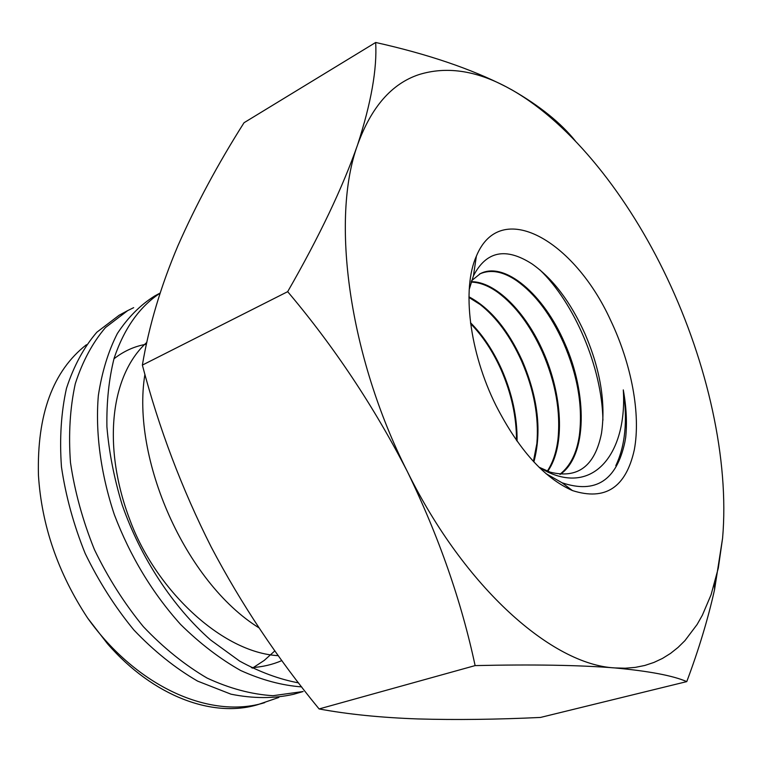 <?xml version="1.0" encoding="UTF-8"?>
<svg xmlns="http://www.w3.org/2000/svg" width="762" height="762" viewBox="0 0 762 762"><rect width="100%" height="100%" fill="white"/><g stroke="black" fill="none" stroke-linecap="round" stroke-linejoin="round"><path stroke-width="1.14" d="M470.506 322.717C482.784 335.032 493.176 350.596 501.682 369.418C512.226 393.544 517.36 417.462 517.074 441.188M516.484 440.35C516.55 416.947 511.416 393.382 501.063 369.675C492.785 351.253 482.641 335.928 470.63 323.698M468.944 296.809C490.09 308.038 507.863 329.355 522.265 360.74C538.096 397.926 541.963 431.654 533.867 461.924M533.4 461.41L536.867 443.579C539.058 416.957 533.952 389.439 521.57 361.036C510.416 336.318 496.595 317.468 480.098 304.476L468.935 297.418M471.24 281.702C495.3 281.416 525.589 311.629 543.258 351.901C562.308 394.583 565.566 446.094 547.678 471.383M547.307 471.135C552.86 462.677 556.412 452.076 557.965 439.35C560.756 411.556 555.593 382.514 542.487 352.225C530.371 325.45 515.474 305.505 497.815 292.389C488.575 285.769 479.679 282.331 471.126 282.083M471.583 280.683L480.355 273.634C504.596 260.985 543.668 294.227 564.594 342.919C587.407 393.497 587.492 455.381 560.308 474.364M559.87 474.316C570.3 466.144 576.796 453.142 579.377 435.331C582.92 406.346 577.701 375.666 563.718 343.291C550.955 314.82 535.276 293.97 516.674 280.73C503.187 271.52 491.042 269.186 480.222 273.729M538.982 467.173L550.259 472.173C577.863 479.022 594.941 466.068 601.504 433.302C605.885 402.727 600.351 369.503 584.902 333.651C570.567 301.876 552.907 278.616 531.952 263.862C505.73 247.088 486.223 251.089 473.431 275.882L469.221 289.427M545.992 473.65L562.08 482.784C595.693 494.062 616.629 480.46 624.897 441.989L625.697 437.293C627.183 422.805 626.383 407.013 623.287 389.896C627.269 450.132 596.094 494.719 547.811 472.059L539.363 467.554M495.995 405.546C518.684 449.694 544.173 478.031 572.443 490.566C605.323 501.072 625.945 487.509 634.298 449.866C641.013 414.185 631.441 363.884 610.562 320.192C574.253 240.335 500.272 197.758 476.374 256.175C461.715 288.655 469.325 352.063 495.995 405.546M686.772 681.609L540.468 717.442C496.757 719.509 455.895 720.014 417.871 718.937C380.714 717.614 347.796 714.28 319.097 708.946C277.206 658.025 241.24 604.056 211.217 547.03C181.861 488.88 158.915 428.234 142.37 365.093C148.933 326.003 160.763 286.255 177.889 245.85C195.939 204.864 217.98 163.83 244.03 122.73L375.676 42.472C377.171 68.875 371.161 102.946 357.645 144.685C371.323 106.994 391.744 83.629 418.91 74.609C446.008 66.208 475.117 70.285 506.244 86.83L512.34 90.173C571.452 124.092 628.212 195.91 667.121 278.054C707.498 363.083 729.405 460.105 722.586 538.21L718.299 568.119L711.079 594.751L702.345 615.248L697.116 624.478L684.943 640.632L678.009 647.462L670.522 653.415L662.483 658.425L653.92 662.445L644.842 665.455L635.27 667.388L625.231 668.217L614.763 667.922C552.355 664.74 464.991 588.378 407.365 471.573C348.634 355.825 330.527 218.513 357.645 144.685C342.662 187.519 319.345 236.515 287.674 291.665C334.089 346.615 373.98 406.575 407.365 471.573C438.76 536.324 461.343 600.999 475.117 665.597C532.267 664.312 578.815 665.083 614.763 667.922C649.129 671.112 673.132 675.675 686.772 681.609C698.764 649.605 708.031 618.944 714.556 589.617L722.586 538.21M278.854 697.43L257.966 704.593C213.255 718.242 153.581 696.773 107.49 643.757L87.649 618.087C58.017 573.072 41.615 525.456 38.443 475.25C36.9 414.433 52.902 370.923 86.439 344.729M298.58 682.885C279.302 679.304 259.642 672.036 239.601 661.073L210.55 639.947C172.536 606.428 140.522 557.479 122.187 504.901C114.1 478.222 109.004 452.18 106.909 426.758C106.509 401.784 108.918 378.914 114.138 358.15C124.206 328.403 139.522 306.743 160.096 293.18M160.144 293.037L154.648 296.008C140.37 304.943 127.949 317.43 117.377 333.48C108.29 351.263 101.946 371.932 98.355 395.497C95.221 431.997 100.66 473.602 114.376 514.76C130.312 556.498 152.39 593.065 180.604 624.449C199.92 643.48 219.942 658.825 240.668 670.503C261.604 679.99 281.94 685.448 301.666 686.895M127.673 310.62L119.129 315.249L96.822 332.242C83.877 347.301 73.771 365.998 66.475 388.334C61.122 412.433 59.455 438.617 61.455 466.868C65.722 495.948 73.619 524.789 85.144 553.393C98.717 581.425 114.967 606.971 133.902 630.012C153.953 651.081 175.193 668.112 197.625 681.123L230.962 694.172C253.117 698.649 273.977 698.687 293.56 694.296L303.133 691.525L272.987 695.696C251.584 694.392 229.629 688.524 207.131 678.094C184.671 664.94 163.42 647.805 143.361 626.659C124.273 603.361 107.966 577.682 94.431 549.621C82.772 520.76 74.781 491.747 70.475 462.582C68.409 434.264 70.009 407.975 75.286 383.734C82.496 361.426 92.564 342.7 105.48 327.555L127.673 310.62L133.655 307.667M144.923 374.313C131.035 458.076 185.147 582.111 259.07 627.898M264.69 702.65C211.122 719.357 137.379 687.81 87.649 618.087M319.097 708.946L475.117 665.597M142.37 365.093L287.674 291.665M575.367 140.989C560.984 123.025 539.934 106.051 512.235 90.068L506.244 86.83C471.373 68.923 427.853 54.14 375.676 42.472M623.287 389.896C627.726 420.681 625.231 445.941 615.801 465.668M539.772 269.767C574.367 302.809 602.066 367.617 602.923 420.214M479.498 274.072L480.355 273.634M545.783 470.525L547.811 472.059M562.08 482.784L572.443 490.566M714.575 583.568L714.556 589.617M473.431 275.882L476.374 256.175M252.441 668.15L264.243 660.416L274.892 650.834M146.447 344.205C134.598 346.234 123.758 351.111 113.938 358.835M251.431 667.645C262.299 667.017 272.453 664.654 281.902 660.568M146.847 342.338C109.395 376.247 102.746 448.608 129.864 519.827C155.162 589.083 221.694 652.758 278.359 655.672"/></g></svg>
